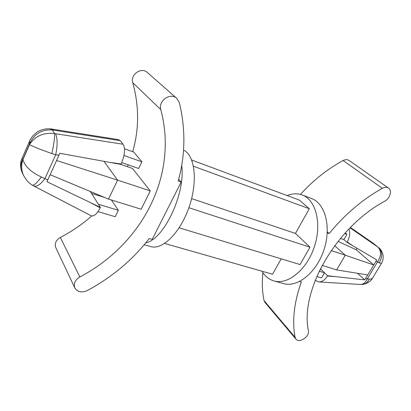 <?xml version="1.0" encoding="UTF-8"?>
<svg xmlns="http://www.w3.org/2000/svg" width="411" height="411" viewBox="0 0 411 411"><rect width="100%" height="100%" fill="white"/><g stroke="black" fill="none" stroke-linecap="round" stroke-linejoin="round"><path stroke-width="0.62" d="M29.643 141.009L21.973 158.482L22.8 159.34L29.361 144.415C33.918 134.043 41.573 129.229 52.341 129.974L50.034 128.838C45.215 128.622 40.915 129.686 37.144 132.029L32.859 135.835C30.866 138.553 29.798 140.274 29.649 141.009L29.489 144.651C33.45 146.722 40.905 149.691 51.853 153.555C53.887 144.169 54.807 137.505 54.612 133.554C43.438 132.393 35.063 136.092 29.489 144.651L22.924 159.586C21.059 165.15 21.3 170.488 23.638 175.605L27.059 180.804L30.044 183.614L32.371 185.191C33.99 185.638 36.969 182.9 41.316 176.982C30.943 172.096 24.814 166.301 22.924 159.586L22.8 159.34C20.442 163.881 20.252 168.32 22.23 172.651L23.638 175.605M50.034 128.838L51.95 129.085L53.219 130.087L120.171 140.66L118.455 139.627L51.95 129.085M51.853 153.555L55.701 154.772L45.02 178.431C40.519 184.498 36.815 187.031 33.908 186.039L91.047 215.718C93.883 216.71 96.919 214.069 100.156 207.796L100.356 207.375L46.921 181.703L50.142 174.711L108.504 199.088L117.603 180.136L56.574 160.506L59.785 153.288L120.921 164.405L121.127 163.974C124.882 155.122 125.54 148.541 123.105 144.24L120.171 140.66M123.105 144.24L55.542 133.724C57.571 138.178 57.627 145.191 55.701 154.772L58.963 155.23M121.743 162.617L138.671 168.484L141.908 161.826L133.816 152.106L124.538 148.767M141.908 161.826L123.988 155.486M56.574 160.506L50.142 174.711M103.962 161.338L117.603 180.136L150.251 190.904L141.179 209.23L108.504 199.088M150.251 190.904L132.506 168.464L120.526 164.338M348.99 228.912C350.3 233.083 349.715 237.455 347.238 242.028L347.038 242.367L343.858 239.608L346.925 234.342L344.659 233.54M343.858 239.608L340.426 238.416M316.783 276.49L321.561 277.908L324.536 272.801L320.385 268.763M319.193 271.183L324.536 272.801L327.546 275.735L327.356 276.064C324.901 280.004 322.039 281.956 318.761 281.92L315.191 280.359M347.038 242.367L376.702 259.88L373.743 264.961L356.203 249.76L338.037 241.339M346.925 234.342L345.235 232.903M361.11 284.433L362.327 284.443C369.571 283.677 372.546 278.211 372.587 278.057L371.333 278.992L369.253 279.105C367.65 282.336 365.343 284.119 362.327 284.443L360.19 284.458C363.216 284.484 365.615 282.578 367.388 278.74L377.339 262.177C381.418 256.12 381.588 251.08 377.853 247.062L350.054 227.828M375.967 261.257L379.065 262.799C382.8 256.783 382.513 251.614 378.197 247.294L373.918 243.764L377.853 247.062M322.137 265.393L336.64 269.893L367.742 274.954L364.706 279.87L357.472 273.284M364.706 279.87L327.546 275.735M336.64 269.893L345.255 255.205L373.743 264.961L367.742 274.954M331.189 250.566L345.255 255.205L334.667 245.716M179.175 227.817L300.071 264.566L309.981 247.196L295.458 233.427L309.319 208.731L299.336 200.09L191.726 160.038M309.319 208.731L193.489 166.234M295.458 233.427L191.629 198.6M309.981 247.196L188.875 207.735M281.196 258.827L272.544 274.24L164.621 243.446M144.194 244.751L150.76 246.585C162.52 250.258 180.521 232.518 189.219 206.738C198.056 181.004 194.86 155.127 183.532 150.077M145.689 242.952C163.999 239.33 185.721 193.442 181.698 165.32M181.169 182.068L178.179 181.025C185.346 155.481 185.741 129.362 179.371 102.673L176.776 98.363C170.452 92.115 157.947 100.89 160.799 109.619C178.492 175.62 141.97 244.437 79.852 276.952C75.043 279.983 73.369 283.641 74.828 287.936C77.556 292.093 81.758 292.945 87.43 290.495C112.162 277.117 132.748 259.798 149.193 238.534L152.193 239.392L181.169 182.068L178.662 179.258M261.977 271.224C265.008 276.238 269.015 279.48 273.988 280.944C287.828 285.152 306.914 269.744 314.415 246.595C322.085 223.502 315.833 199.782 302.193 194.973C297.43 193.247 292.406 193.432 287.114 195.544M273.988 280.944L283.508 283.595C297.461 287.828 316.573 272.642 323.991 249.739C331.579 226.887 325.183 203.332 311.43 198.477L302.193 194.973M327.254 232.862L329.206 233.54C344.629 214.599 362.343 199.52 382.338 188.31C384.742 187.056 386.813 186.984 388.539 188.089C392.315 190.442 390.034 198.462 384.902 201.107C335.556 227.504 299.783 291.265 308.435 330.819C309.796 336.563 299.223 343.57 295.915 339.08L295.093 337.308C291.995 320.909 294.076 302.481 301.335 282.018L299.557 281.509M329.206 233.54L327.305 231.866M300.462 194.418C313.213 180.337 327.433 169.039 343.134 160.526C345.389 159.386 347.367 159.36 349.052 160.444L388.539 188.089M295.915 339.08L264.92 302.393L264.088 300.667C262.239 292.057 261.853 282.737 262.932 272.704M91.704 215.95C82.277 224.319 71.822 231.48 60.33 237.43C55.911 240.163 54.406 243.569 55.819 247.658L74.828 287.936M176.776 98.363L147.39 72.536C141.41 66.654 129.994 74.586 132.784 82.719C139.201 106.192 139.175 129.188 132.707 151.705M128.165 164.842L127.395 166.702M373.065 243.142L350.429 227.458M378.654 247.643C381.023 249.415 382.513 252.138 383.124 255.812C383.545 260.214 381.274 263.78 381.459 263.343L379.065 262.799M47.789 179.905L41.316 176.982M100.356 207.375L91.509 193.381L104.502 197.419M97.972 211.603L115.219 216.715L118.337 210.304L111.396 199.987M98.383 204.257L118.337 210.304M90.312 191.49L91.509 193.381M369.253 279.105L365.543 278.617M357.067 248.29L356.203 249.76M55.542 133.724L54.612 133.554L52.341 129.974L53.219 130.087M353.034 245.906L347.238 242.028M373.501 243.471L350.408 227.473M295.093 337.308L264.088 300.667M382.338 188.31L343.134 160.526M79.852 276.952L60.33 237.43M160.799 109.619L132.784 82.719M327.356 276.064L335.022 276.577M121.127 163.974L109.434 162.324M90.363 202.582L100.156 207.796M21.973 158.487C22.04 159.036 18.531 163.974 22.23 172.651M360.19 284.458L318.761 281.92M32.371 185.191L33.908 186.039M373.625 243.533L374.431 244.149M381.459 263.343L372.587 278.057"/></g></svg>

